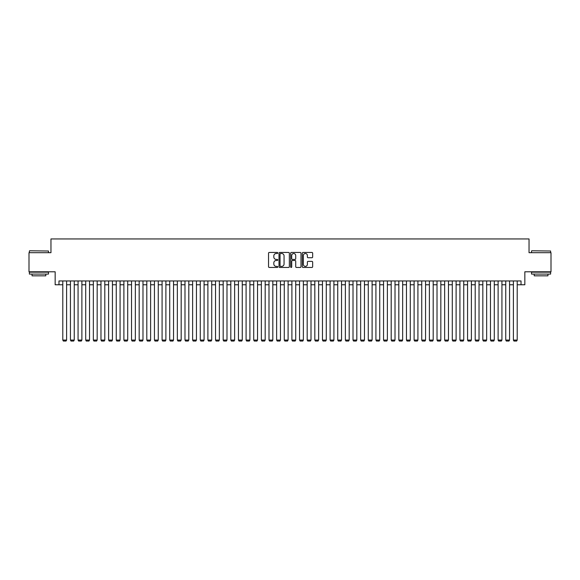 <?xml version="1.0" encoding="UTF-8"?>
<svg xmlns="http://www.w3.org/2000/svg" width="580" height="580" viewBox="0 0 580 580"><rect width="100%" height="100%" fill="white"/><g stroke="black" fill="none" stroke-linecap="round" stroke-linejoin="round"><path stroke-width="0.87" d="M277.784 252.974A0.522 0.522 0 0 0 277.255 252.452L269.294 252.452A0.747 0.747 0 0 0 268.54 253.199L268.54 266.691A0.747 0.747 0 0 0 269.294 267.445L277.255 267.445A0.522 0.522 0 0 0 277.784 266.916A0.522 0.522 0 0 0 277.255 266.394L276.225 266.394A2.4 2.4 0 0 1 273.825 263.994L273.825 262.87A2.4 2.4 0 0 1 276.225 260.471L277.255 260.471A0.522 0.522 0 0 0 277.784 259.949A0.522 0.522 0 0 0 277.255 259.419L276.225 259.419A2.4 2.4 0 0 1 273.825 257.027L273.825 255.903A2.4 2.4 0 0 1 276.225 253.504L277.255 253.504A0.522 0.522 0 0 0 277.784 252.974M311.91 257.738A0.747 0.747 0 0 0 312.656 256.983L312.656 253.199A0.747 0.747 0 0 0 311.91 252.452L303.064 252.452A0.747 0.747 0 0 0 302.31 253.199L302.31 266.691A0.747 0.747 0 0 0 303.064 267.445L311.91 267.445A0.747 0.747 0 0 0 312.656 266.691L312.656 262.124A0.747 0.747 0 0 0 311.91 261.37L308.125 261.37A0.747 0.747 0 0 0 307.371 262.124L307.371 264.393A2.008 2.008 0 0 1 305.37 266.394A2.008 2.008 0 0 1 303.362 264.393L303.362 255.505A2.008 2.008 0 0 1 305.37 253.504A2.008 2.008 0 0 1 307.371 255.505L307.371 256.983A0.747 0.747 0 0 0 308.125 257.738L311.91 257.738M58.979 284.765L58.979 280.952L521.021 280.952L521.021 284.765L524.842 284.765L524.842 271.788L551 271.788L551 252.692L529.04 252.692L529.04 238.945L50.96 238.945L50.96 252.692L29 252.692L29 271.788L55.158 271.788L55.158 284.765L62.792 284.765M289.348 253.199A0.747 0.747 0 0 0 288.594 252.452L279.748 252.452A0.747 0.747 0 0 0 279.002 253.199L279.002 266.691A0.747 0.747 0 0 0 279.748 267.445L288.594 267.445A0.747 0.747 0 0 0 289.348 266.691L289.348 253.199M291.406 252.452L300.251 252.452A0.747 0.747 0 0 1 300.998 253.199L300.998 266.691A0.747 0.747 0 0 1 300.251 267.445L296.467 267.445A0.747 0.747 0 0 1 295.713 266.691L295.713 261.225A0.747 0.747 0 0 0 294.966 260.471L292.458 260.471A0.747 0.747 0 0 0 291.704 261.225L291.704 266.916A0.522 0.522 0 0 1 291.182 267.445A0.522 0.522 0 0 1 290.652 266.916L290.652 253.199A0.747 0.747 0 0 1 291.406 252.452M66.613 284.765L70.434 284.765M74.247 284.765L78.068 284.765M81.889 284.765L85.709 284.765M89.523 284.765L93.344 284.765M97.165 284.765L100.978 284.765M104.799 284.765L108.619 284.765M112.433 284.765L116.254 284.765M120.075 284.765L123.895 284.765M127.709 284.765L131.529 284.765M135.35 284.765L139.164 284.765M142.984 284.765L146.805 284.765M150.619 284.765L154.44 284.765M158.26 284.765L162.081 284.765M165.894 284.765L169.715 284.765M173.536 284.765L177.35 284.765M181.17 284.765L184.991 284.765M188.805 284.765L192.625 284.765M196.446 284.765L200.267 284.765M204.08 284.765L207.901 284.765M211.722 284.765L215.535 284.765M219.356 284.765L223.177 284.765M226.99 284.765L230.811 284.765M234.632 284.765L238.452 284.765M242.266 284.765L246.087 284.765M249.907 284.765L253.721 284.765M257.542 284.765L261.363 284.765M265.176 284.765L268.997 284.765M272.817 284.765L276.638 284.765M280.452 284.765L284.272 284.765M288.093 284.765L291.907 284.765M295.727 284.765L299.548 284.765M303.362 284.765L307.183 284.765M311.003 284.765L314.824 284.765M318.637 284.765L322.458 284.765M326.279 284.765L330.092 284.765M333.913 284.765L337.734 284.765M341.548 284.765L345.368 284.765M349.189 284.765L353.01 284.765M356.823 284.765L360.644 284.765M364.465 284.765L368.278 284.765M372.099 284.765L375.92 284.765M379.733 284.765L383.554 284.765M387.375 284.765L391.196 284.765M395.009 284.765L398.83 284.765M402.65 284.765L406.464 284.765M410.285 284.765L414.105 284.765M417.919 284.765L421.74 284.765M425.56 284.765L429.381 284.765M433.195 284.765L437.015 284.765M440.836 284.765L444.65 284.765M448.471 284.765L452.291 284.765M456.105 284.765L459.925 284.765M463.746 284.765L467.567 284.765M471.38 284.765L475.201 284.765M479.022 284.765L482.836 284.765M486.656 284.765L490.477 284.765M494.29 284.765L498.111 284.765M501.932 284.765L505.753 284.765M509.566 284.765L513.387 284.765M517.208 284.765L521.021 284.765M280.575 253.504A0.522 0.522 0 0 0 280.046 254.025L280.046 265.872A0.522 0.522 0 0 0 280.575 266.394L281.662 266.394A2.4 2.4 0 0 0 284.062 263.994L284.062 255.903A2.4 2.4 0 0 0 281.662 253.504L280.575 253.504M295.713 255.541A2.008 2.008 0 0 0 293.712 253.54A2.008 2.008 0 0 0 291.704 255.541L291.704 258.673A0.747 0.747 0 0 0 292.458 259.419L294.966 259.419A0.747 0.747 0 0 0 295.713 258.673L295.713 255.541M66.613 280.952L66.613 340.061L62.792 340.061L62.792 280.952M66.613 340.061L66.04 341.055L63.365 341.055L62.792 340.061M29.609 250.785L48.474 251.01L29.609 250.785M38.925 274.079L29.384 274.079L29.384 272.165L48.474 272.165L48.474 274.079L38.925 274.079M45.798 274.079L45.798 275.833L32.052 275.833L32.052 274.079M531.751 250.785L550.616 251.01L531.751 250.785M541.075 274.079L531.526 274.079L531.526 272.165L550.616 272.165L550.616 274.079L541.075 274.079M547.948 274.079L547.948 275.833L534.202 275.833L534.202 274.079M74.247 280.952L74.247 340.061L70.434 340.061L70.434 280.952M74.247 340.061L73.674 341.055L71.007 341.055L70.434 340.061M81.889 280.952L81.889 340.061L78.068 340.061L78.068 280.952M81.889 340.061L81.316 341.055L78.641 341.055L78.068 340.061M89.523 280.952L89.523 340.061L85.709 340.061L85.709 280.952M89.523 340.061L88.95 341.055L86.282 341.055L85.709 340.061M97.165 280.952L97.165 340.061L93.344 340.061L93.344 280.952M97.165 340.061L96.592 341.055L93.916 341.055L93.344 340.061M104.799 280.952L104.799 340.061L100.978 340.061L100.978 280.952M104.799 340.061L104.226 341.055L101.551 341.055L100.978 340.061M112.433 280.952L112.433 340.061L108.619 340.061L108.619 280.952M112.433 340.061L111.86 341.055L109.192 341.055L108.619 340.061M120.075 280.952L120.075 340.061L116.254 340.061L116.254 280.952M120.075 340.061L119.502 341.055L116.826 341.055L116.254 340.061M127.709 280.952L127.709 340.061L123.895 340.061L123.895 280.952M127.709 340.061L127.136 341.055L124.468 341.055L123.895 340.061M135.35 280.952L135.35 340.061L131.529 340.061L131.529 280.952M135.35 340.061L134.778 341.055L132.102 341.055L131.529 340.061M142.984 280.952L142.984 340.061L139.164 340.061L139.164 280.952M142.984 340.061L142.412 341.055L139.737 341.055L139.164 340.061M150.619 280.952L150.619 340.061L146.805 340.061L146.805 280.952M150.619 340.061L150.046 341.055L147.378 341.055L146.805 340.061M158.26 280.952L158.26 340.061L154.44 340.061L154.44 280.952M158.26 340.061L157.688 341.055L155.012 341.055L154.44 340.061M165.894 280.952L165.894 340.061L162.081 340.061L162.081 280.952M165.894 340.061L165.322 341.055L162.654 341.055L162.081 340.061M173.536 280.952L173.536 340.061L169.715 340.061L169.715 280.952M173.536 340.061L172.963 341.055L170.288 341.055L169.715 340.061M181.17 280.952L181.17 340.061L177.35 340.061L177.35 280.952M181.17 340.061L180.597 341.055L177.922 341.055L177.35 340.061M188.805 280.952L188.805 340.061L184.991 340.061L184.991 280.952M188.805 340.061L188.232 341.055L185.564 341.055L184.991 340.061M196.446 280.952L196.446 340.061L192.625 340.061L192.625 280.952M196.446 340.061L195.873 341.055L193.198 341.055L192.625 340.061M204.08 280.952L204.08 340.061L200.267 340.061L200.267 280.952M204.08 340.061L203.507 341.055L200.839 341.055L200.267 340.061M211.722 280.952L211.722 340.061L207.901 340.061L207.901 280.952M211.722 340.061L211.149 341.055L208.474 341.055L207.901 340.061M219.356 280.952L219.356 340.061L215.535 340.061L215.535 280.952M219.356 340.061L218.783 341.055L216.108 341.055L215.535 340.061M226.99 280.952L226.99 340.061L223.177 340.061L223.177 280.952M226.99 340.061L226.417 341.055L223.749 341.055L223.177 340.061M234.632 280.952L234.632 340.061L230.811 340.061L230.811 280.952M234.632 340.061L234.059 341.055L231.384 341.055L230.811 340.061M242.266 280.952L242.266 340.061L238.452 340.061L238.452 280.952M242.266 340.061L241.693 341.055L239.025 341.055L238.452 340.061M249.907 280.952L249.907 340.061L246.087 340.061L246.087 280.952M249.907 340.061L249.335 341.055L246.66 341.055L246.087 340.061M257.542 280.952L257.542 340.061L253.721 340.061L253.721 280.952M257.542 340.061L256.969 341.055L254.294 341.055L253.721 340.061M265.176 280.952L265.176 340.061L261.363 340.061L261.363 280.952M265.176 340.061L264.603 341.055L261.935 341.055L261.363 340.061M272.817 280.952L272.817 340.061L268.997 340.061L268.997 280.952M272.817 340.061L272.245 341.055L269.57 341.055L268.997 340.061M280.452 280.952L280.452 340.061L276.638 340.061L276.638 280.952M280.452 340.061L279.879 341.055L277.211 341.055L276.638 340.061M288.093 280.952L288.093 340.061L284.272 340.061L284.272 280.952M288.093 340.061L287.52 341.055L284.845 341.055L284.272 340.061M295.727 280.952L295.727 340.061L291.907 340.061L291.907 280.952M295.727 340.061L295.155 341.055L292.48 341.055L291.907 340.061M303.362 280.952L303.362 340.061L299.548 340.061L299.548 280.952M303.362 340.061L302.789 341.055L300.121 341.055L299.548 340.061M311.003 280.952L311.003 340.061L307.183 340.061L307.183 280.952M311.003 340.061L310.43 341.055L307.755 341.055L307.183 340.061M318.637 280.952L318.637 340.061L314.824 340.061L314.824 280.952M318.637 340.061L318.065 341.055L315.397 341.055L314.824 340.061M326.279 280.952L326.279 340.061L322.458 340.061L322.458 280.952M326.279 340.061L325.706 341.055L323.031 341.055L322.458 340.061M333.913 280.952L333.913 340.061L330.092 340.061L330.092 280.952M333.913 340.061L333.34 341.055L330.665 341.055L330.092 340.061M341.548 280.952L341.548 340.061L337.734 340.061L337.734 280.952M341.548 340.061L340.975 341.055L338.307 341.055L337.734 340.061M349.189 280.952L349.189 340.061L345.368 340.061L345.368 280.952M349.189 340.061L348.616 341.055L345.941 341.055L345.368 340.061M356.823 280.952L356.823 340.061L353.01 340.061L353.01 280.952M356.823 340.061L356.25 341.055L353.582 341.055L353.01 340.061M364.465 280.952L364.465 340.061L360.644 340.061L360.644 280.952M364.465 340.061L363.892 341.055L361.217 341.055L360.644 340.061M372.099 280.952L372.099 340.061L368.278 340.061L368.278 280.952M372.099 340.061L371.526 341.055L368.851 341.055L368.278 340.061M379.733 280.952L379.733 340.061L375.92 340.061L375.92 280.952M379.733 340.061L379.161 341.055L376.492 341.055L375.92 340.061M387.375 280.952L387.375 340.061L383.554 340.061L383.554 280.952M387.375 340.061L386.802 341.055L384.127 341.055L383.554 340.061M395.009 280.952L395.009 340.061L391.196 340.061L391.196 280.952M395.009 340.061L394.436 341.055L391.768 341.055L391.196 340.061M402.65 280.952L402.65 340.061L398.83 340.061L398.83 280.952M402.65 340.061L402.078 341.055L399.402 341.055L398.83 340.061M410.285 280.952L410.285 340.061L406.464 340.061L406.464 280.952M410.285 340.061L409.712 341.055L407.037 341.055L406.464 340.061M417.919 280.952L417.919 340.061L414.105 340.061L414.105 280.952M417.919 340.061L417.346 341.055L414.678 341.055L414.105 340.061M425.56 280.952L425.56 340.061L421.74 340.061L421.74 280.952M425.56 340.061L424.988 341.055L422.312 341.055L421.74 340.061M433.195 280.952L433.195 340.061L429.381 340.061L429.381 280.952M433.195 340.061L432.622 341.055L429.954 341.055L429.381 340.061M440.836 280.952L440.836 340.061L437.015 340.061L437.015 280.952M440.836 340.061L440.263 341.055L437.588 341.055L437.015 340.061M448.471 280.952L448.471 340.061L444.65 340.061L444.65 280.952M448.471 340.061L447.898 341.055L445.223 341.055L444.65 340.061M456.105 280.952L456.105 340.061L452.291 340.061L452.291 280.952M456.105 340.061L455.532 341.055L452.864 341.055L452.291 340.061M463.746 280.952L463.746 340.061L459.925 340.061L459.925 280.952M463.746 340.061L463.173 341.055L460.498 341.055L459.925 340.061M471.38 280.952L471.38 340.061L467.567 340.061L467.567 280.952M471.38 340.061L470.808 341.055L468.14 341.055L467.567 340.061M479.022 280.952L479.022 340.061L475.201 340.061L475.201 280.952M479.022 340.061L478.449 341.055L475.774 341.055L475.201 340.061M486.656 280.952L486.656 340.061L482.836 340.061L482.836 280.952M486.656 340.061L486.084 341.055L483.408 341.055L482.836 340.061M494.29 280.952L494.29 340.061L490.477 340.061L490.477 280.952M494.29 340.061L493.718 341.055L491.05 341.055L490.477 340.061M501.932 280.952L501.932 340.061L498.111 340.061L498.111 280.952M501.932 340.061L501.359 341.055L498.684 341.055L498.111 340.061M509.566 280.952L509.566 340.061L505.753 340.061L505.753 280.952M509.566 340.061L508.993 341.055L506.325 341.055L505.753 340.061M517.208 280.952L517.208 340.061L513.387 340.061L513.387 280.952M517.208 340.061L516.635 341.055L513.96 341.055L513.387 340.061M29.384 252.692L29.384 251.01M33.734 272.165L33.734 271.788M44.123 272.165L44.123 271.788M48.474 252.692L48.474 251.01M531.526 252.692L531.526 251.01M535.876 272.165L535.876 271.788M546.266 272.165L546.266 271.788M550.616 252.692L550.616 251.01"/></g></svg>
